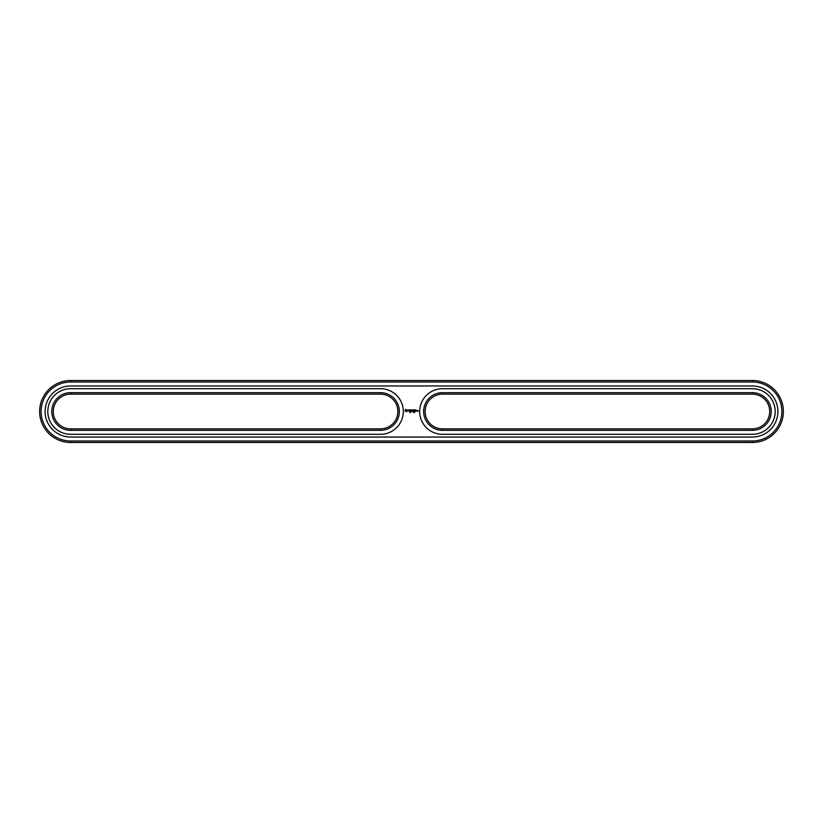 <?xml version="1.0" encoding="UTF-8"?>
<svg xmlns="http://www.w3.org/2000/svg" width="823" height="823" viewBox="0 0 823 823"><rect width="100%" height="100%" fill="white"/><g stroke="black" fill="none" stroke-linecap="round" stroke-linejoin="round"><path stroke-width="1.23" d="M752.376 442.486A30.986 30.986 0 0 0 783.362 411.5A30.986 30.986 0 0 0 752.376 380.514L70.624 380.514A30.986 30.986 0 0 0 39.638 411.5A30.986 30.986 0 0 0 70.624 442.486L752.376 442.486L752.376 441.005A29.505 29.505 0 0 0 781.881 411.5A29.505 29.505 0 0 0 752.376 381.995L70.624 381.995A29.505 29.505 0 0 0 41.119 411.5A29.505 29.505 0 0 0 70.624 441.005L752.376 441.005M752.376 437.034A25.534 25.534 0 0 0 777.91 411.5A25.534 25.534 0 0 0 752.376 385.966L70.624 385.966A25.534 25.534 0 0 0 45.09 411.5A25.534 25.534 0 0 0 70.624 437.034L752.376 437.034M442.486 394.145L752.376 394.145A17.355 17.355 0 0 1 769.731 411.5A17.355 17.355 0 0 1 752.376 428.855L442.486 428.855A17.355 17.355 0 0 1 425.131 411.5A17.355 17.355 0 0 1 442.486 394.145L442.486 392.664L752.376 392.664A18.836 18.836 0 0 1 771.223 411.5A18.836 18.836 0 0 1 752.376 430.336L442.486 430.336A18.836 18.836 0 0 1 423.65 411.5A18.836 18.836 0 0 1 442.486 392.664M70.624 394.145A17.355 17.355 0 0 0 53.269 411.5A17.355 17.355 0 0 0 70.624 428.855L380.514 428.855A17.355 17.355 0 0 0 397.869 411.5A17.355 17.355 0 0 0 380.514 394.145L70.624 394.145L70.624 392.664A18.836 18.836 0 0 0 51.777 411.5A18.836 18.836 0 0 0 70.624 430.336L380.514 430.336A18.836 18.836 0 0 0 399.35 411.5A18.836 18.836 0 0 0 380.514 392.664L70.624 392.664M414.977 411.87L414.607 412.488L414.977 411.87M414.391 412.416L414.195 411.87L414.391 412.416M413.259 412.426L413.095 411.85L413.259 412.426M417.786 410.44L418.238 411.407L417.786 410.44M417.127 410.44L417.127 411.202L417.127 410.44M416.911 411.119L416.397 410.44L416.911 411.119M415.543 409.833L414.72 409.916L414.792 411.202L415.625 411.119L414.874 411.047L415.543 409.833M414.319 409.833L414.319 411.202L414.319 409.833M413.928 409.833L413.105 409.916L413.177 411.202L413.856 410.512L413.249 409.988L413.928 409.833M412.652 409.875L412.179 410.667L411.562 409.916L411.634 411.202L411.716 410.193L412.179 410.893L412.642 410.183L412.786 411.119L412.652 409.875M411.099 411.891L410.749 412.488L410.934 411.87M410.193 411.87L409.72 412.488L410.193 411.87M410.461 409.833L410.389 411.119L411.212 411.202L410.533 411.047L411.14 410.512L410.533 409.988L411.294 409.916L410.461 409.833M409.206 409.988L409.659 411.202L410.183 409.916L409.206 409.988M407.992 410.029L408.856 410.718L408.064 411.037L409 411.016L408.146 410.317L408.938 409.998L407.992 410.029M405.749 409.37L405.039 410.955L406.624 411.665L407.334 410.08L405.749 409.37M419.679 411.5A22.807 22.807 0 0 1 442.486 388.693L752.376 388.693A22.807 22.807 0 0 1 775.184 411.5A22.807 22.807 0 0 1 752.376 434.307L442.486 434.307A22.807 22.807 0 0 1 419.679 411.5M380.514 434.307A22.807 22.807 0 0 0 403.321 411.5A22.807 22.807 0 0 0 380.514 388.693L70.624 388.693A22.807 22.807 0 0 0 47.816 411.5A22.807 22.807 0 0 0 70.624 434.307L380.514 434.307M406.192 409.905L406.799 410.512L406.192 411.119L405.585 410.512L406.192 409.905M752.376 380.514L752.376 381.995M70.624 442.486L70.624 441.005M70.624 380.514L70.624 381.995M752.376 392.664L752.376 394.145M752.376 428.855L752.376 430.336M442.486 428.855L442.486 430.336M70.624 428.855L70.624 430.336M380.514 394.145L380.514 392.664M380.514 428.855L380.514 430.336"/></g></svg>
